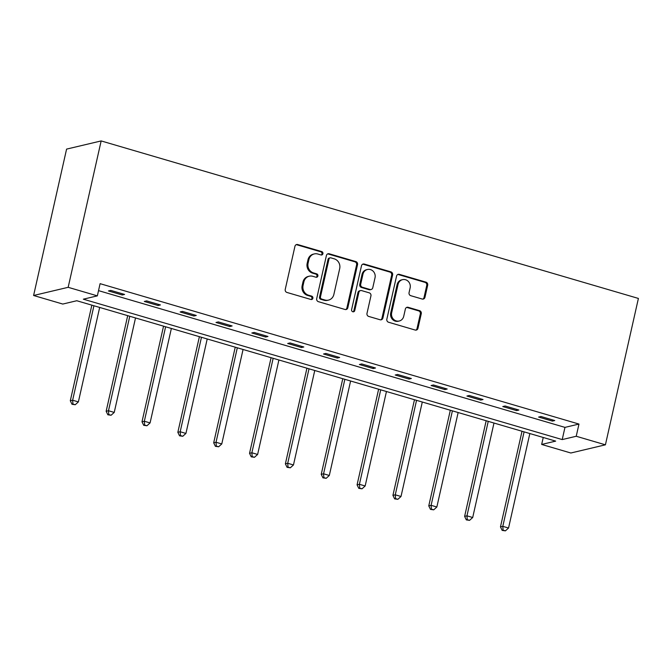 <?xml version="1.0" encoding="UTF-8"?>
<svg xmlns="http://www.w3.org/2000/svg" width="672" height="672" viewBox="0 0 672 672"><rect width="100%" height="100%" fill="white"/><g stroke="black" fill="none" stroke-linecap="round" stroke-linejoin="round"><path stroke-width="1.01" d="M322.913 253.722A1.747 1.613 76.7 0 0 321.712 251.58L297.746 244.558A2.495 2.31 76.7 0 0 294.949 246.288L285.239 289.397A2.495 2.31 76.7 0 0 286.952 292.454L310.918 299.477A1.747 1.613 76.7 0 0 312.875 298.267A1.747 1.613 76.7 0 0 311.674 296.125L308.574 295.218A7.98 7.392 76.7 0 1 303.08 285.44L303.887 281.845A7.98 7.392 76.7 0 1 309.271 276.2A7.98 7.392 76.7 0 1 312.833 276.301L315.932 277.208A1.747 1.613 76.7 0 0 317.89 275.999A1.747 1.613 76.7 0 0 316.688 273.857L313.589 272.95A7.98 7.392 76.7 0 1 308.095 263.164L308.91 259.577A7.98 7.392 76.7 0 1 314.286 253.924A7.98 7.392 76.7 0 1 317.856 254.024L320.956 254.94A1.747 1.613 76.7 0 0 322.913 253.722M321.25 254.99A1.747 1.613 76.7 0 0 320.779 251.807L296.814 244.776A2.495 2.31 76.7 0 0 296.176 244.692M311.212 299.536A1.747 1.613 76.7 0 0 310.741 296.352L307.633 295.436L308.574 295.218M316.226 277.267A1.747 1.613 76.7 0 0 315.756 274.075L312.656 273.168L313.589 272.95M422.167 299.032A2.495 2.31 76.7 0 0 424.964 297.301L427.686 285.205A2.495 2.31 76.7 0 0 425.972 282.148L399.353 274.352A2.495 2.31 76.7 0 0 396.564 276.083L386.845 319.192A2.495 2.31 76.7 0 0 388.559 322.241L415.178 330.044A2.495 2.31 76.7 0 0 417.976 328.314L421.268 313.706A2.495 2.31 76.7 0 0 419.546 310.649L408.156 307.314A2.495 2.31 76.7 0 0 405.367 309.044L403.729 316.285A6.67 6.174 76.7 0 1 399.235 321.014A6.67 6.174 76.7 0 1 391.667 312.749L398.059 284.374A6.67 6.174 76.7 0 1 402.553 279.653A6.67 6.174 76.7 0 1 410.13 287.91L409.063 292.639A2.495 2.31 76.7 0 0 410.777 295.697L422.167 299.032M98.524 290.632L564.967 427.384L578.978 424.066L576.223 436.262L605.413 444.822L638.4 298.435L101.153 140.927L66.587 149.108L33.6 295.495L62.782 304.055L76.793 300.737L555.677 441.126L541.666 444.444L570.847 453.004L605.413 444.822M578.978 424.066L100.094 283.668L97.348 295.865L68.166 287.314L101.153 140.927M357.538 264.642A2.495 2.31 76.7 0 0 355.824 261.584L329.213 253.781A2.495 2.31 76.7 0 0 326.416 255.52L316.697 298.62A2.495 2.31 76.7 0 0 318.419 301.678L345.03 309.481A2.495 2.31 76.7 0 0 347.827 307.751L357.538 264.642L356.605 264.86A2.495 2.31 76.7 0 0 354.892 261.803L328.272 254.008A2.495 2.31 76.7 0 0 327.642 253.915M364.283 264.062L390.894 271.866A2.495 2.31 76.7 0 1 392.616 274.924L382.897 318.032A2.495 2.31 76.7 0 1 380.1 319.763L368.71 316.428A2.495 2.31 76.7 0 1 366.996 313.37L370.936 295.89A2.495 2.31 76.7 0 0 369.222 292.832L361.662 290.615A2.495 2.31 76.7 0 0 358.873 292.345L354.766 310.548A1.747 1.613 76.7 0 1 353.59 311.783A1.747 1.613 76.7 0 1 351.607 309.624L361.486 265.801A2.495 2.31 76.7 0 1 364.283 264.062L363.35 264.289L389.962 272.093L390.894 271.866M108.452 290.942L122.237 294.991L124.572 294.437L110.788 290.396L108.452 290.942M144.295 301.459L158.088 305.5L160.423 304.945L146.639 300.905L144.295 301.459M180.146 311.968L193.931 316.008L196.266 315.454L182.482 311.413L180.146 311.968M215.998 322.476L229.782 326.516L232.117 325.962L218.333 321.922L215.998 322.476M251.84 332.984L265.625 337.025L267.96 336.47L254.176 332.43L251.84 332.984M287.692 343.493L301.476 347.533L303.811 346.979L290.027 342.938L287.692 343.493M323.534 354.001L337.319 358.042L339.654 357.496L325.87 353.447L323.534 354.001M359.386 364.51L373.17 368.558L375.505 368.004L361.721 363.955L359.386 364.51M395.228 375.018L409.013 379.067L411.348 378.512L397.564 374.472L395.228 375.018M431.08 385.535L444.864 389.575L447.199 389.021L433.415 384.98L431.08 385.535M466.922 396.043L480.707 400.084L483.042 399.529L469.258 395.489L466.922 396.043M502.774 406.552L516.558 410.592L518.893 410.038L505.109 405.997L502.774 406.552M538.616 417.06L552.401 421.1L554.736 420.546L540.952 416.506L538.616 417.06M543.236 437.48L541.666 444.444M97.348 295.865L83.336 299.183L562.212 439.58L576.223 436.262M68.166 287.314L33.6 295.495M564.967 427.384L562.212 439.58M122.237 294.991L122.497 293.824M158.088 305.5L158.348 304.34M193.931 316.008L194.191 314.849M229.782 326.516L230.042 325.357M265.625 337.025L265.894 335.866M301.476 347.533L301.736 346.374M337.319 358.042L337.588 356.882M373.17 368.558L373.43 367.391M409.013 379.067L409.282 377.899M444.864 389.575L445.124 388.416M480.707 400.084L480.976 398.924M516.558 410.592L516.818 409.433M552.401 421.1L552.67 419.941M314.286 253.924L313.354 254.15A7.98 7.392 76.7 0 0 307.978 259.795L308.91 259.577M312.656 273.168A7.98 7.392 76.7 0 1 307.163 263.39L307.978 259.795M309.271 276.2L308.33 276.419A7.98 7.392 76.7 0 0 302.954 282.064L303.887 281.845M307.633 295.436A7.98 7.392 76.7 0 1 302.148 285.659L302.954 282.064M345.668 309.574A2.495 2.31 76.7 0 0 346.895 307.969L356.605 264.86M330.935 257.863A1.747 1.613 76.7 0 0 328.978 259.073L320.452 296.915A1.747 1.613 76.7 0 0 321.653 299.057L324.92 300.014A7.98 7.392 76.7 0 0 328.49 300.115A7.98 7.392 76.7 0 0 333.866 294.462L339.696 268.598A7.98 7.392 76.7 0 0 334.202 258.821L330.935 257.863M330.154 257.838L329.221 258.065A1.747 1.613 76.7 0 0 328.045 259.3L328.978 259.073M328.49 300.115L327.558 300.334A7.98 7.392 76.7 0 1 323.988 300.233L320.72 299.275A1.747 1.613 76.7 0 1 319.519 297.133L328.045 259.3M380.738 319.855A2.495 2.31 76.7 0 0 381.965 318.251L391.684 275.142A2.495 2.31 76.7 0 0 389.962 272.093M360.553 290.581L359.621 290.808A2.495 2.31 76.7 0 0 357.932 292.572L353.833 310.775L354.766 310.548M353.111 311.816A1.747 1.613 76.7 0 0 353.833 310.775M375.026 277.746A6.67 6.174 76.7 0 0 367.458 269.489A6.67 6.174 76.7 0 0 362.956 274.21L360.704 284.206A2.495 2.31 76.7 0 0 362.418 287.263L369.978 289.481A2.495 2.31 76.7 0 0 372.775 287.742L375.026 277.746M367.458 269.489L366.517 269.707A6.67 6.174 76.7 0 0 362.023 274.428L362.956 274.21M371.095 289.514L370.154 289.733A2.495 2.31 76.7 0 1 369.046 289.699L361.486 287.482A2.495 2.31 76.7 0 1 359.772 284.424L362.023 274.428M363.35 264.289A2.495 2.31 76.7 0 0 362.712 264.197M402.553 279.653L401.621 279.871A6.67 6.174 76.7 0 0 397.127 284.592L398.059 284.374M399.235 321.014L398.303 321.233A6.67 6.174 76.7 0 1 390.726 312.967L397.127 284.592M415.808 330.137A2.495 2.31 76.7 0 0 417.035 328.532L420.328 313.925A2.495 2.31 76.7 0 0 418.614 310.867L407.224 307.532A2.495 2.31 76.7 0 0 406.594 307.44M422.797 299.124A2.495 2.31 76.7 0 0 424.024 297.52L426.754 285.432A2.495 2.31 76.7 0 0 425.04 282.374L398.42 274.571A2.495 2.31 76.7 0 0 397.79 274.478M91.854 305.147L70.3 400.772L72.635 400.218L78.38 401.906L99.674 307.44M93.929 305.76L72.635 400.218L72.946 404.065L72.013 404.284L75.239 404.737L72.946 404.065M78.38 401.906L75.239 404.737M72.013 404.284L70.3 400.772M127.697 315.655L106.151 411.281L108.486 410.735L114.232 412.415L135.517 317.948M129.772 316.268L108.486 410.735L108.788 414.574L107.856 414.792L111.09 415.246L108.788 414.574M114.232 412.415L111.09 415.246M107.856 414.792L106.151 411.281M163.548 326.164L141.994 421.798L144.329 421.243L150.074 422.923L171.368 328.457M165.623 326.777L144.329 421.243L144.64 425.082L143.707 425.309L146.941 425.754L144.64 425.082M150.074 422.923L146.941 425.754M143.707 425.309L141.994 421.798M199.391 336.68L177.845 432.306L180.18 431.752L185.926 433.432L207.211 338.965M201.466 337.285L180.18 431.752L180.482 435.59L179.55 435.817L182.784 436.271L180.482 435.59M185.926 433.432L182.784 436.271M179.55 435.817L177.845 432.306M235.242 347.189L213.688 442.814L216.023 442.26L221.768 443.948L243.062 349.482M237.317 347.794L216.023 442.26L216.334 446.107L215.401 446.326L218.635 446.779L216.334 446.107M221.768 443.948L218.635 446.779M215.401 446.326L213.688 442.814M271.085 357.697L249.539 453.323L251.874 452.768L257.62 454.457L278.905 359.99M273.16 358.302L251.874 452.768L252.176 456.616L251.244 456.834L254.478 457.288L252.176 456.616M257.62 454.457L254.478 457.288M251.244 456.834L249.539 453.323M306.936 368.206L285.382 463.831L287.717 463.277L293.462 464.965L314.756 370.499M309.011 368.81L287.717 463.277L288.028 467.124L287.095 467.342L290.329 467.796L288.028 467.124M293.462 464.965L290.329 467.796M287.095 467.342L285.382 463.831M342.779 378.714L321.233 474.34L323.568 473.785L329.314 475.474L350.599 381.007M344.854 379.319L323.568 473.785L323.87 477.632L322.938 477.851L326.172 478.304L323.87 477.632M329.314 475.474L326.172 478.304M322.938 477.851L321.233 474.34M378.63 389.222L357.076 484.848L359.411 484.302L365.156 485.982L386.45 391.516M380.705 389.836L359.411 484.302L359.722 488.141L358.789 488.359L362.023 488.813L359.722 488.141M365.156 485.982L362.023 488.813M358.789 488.359L357.076 484.848M414.473 399.731L392.927 495.365L395.262 494.81L401.008 496.49L422.293 402.024M416.548 400.344L395.262 494.81L395.573 498.649L394.632 498.876L397.866 499.321L395.573 498.649M401.008 496.49L397.866 499.321M394.632 498.876L392.927 495.365M450.324 410.239L428.77 505.873L431.105 505.319L436.85 506.999L458.144 412.532M452.399 410.852L431.105 505.319L431.416 509.158L430.483 509.384L433.717 509.838L431.416 509.158M436.85 506.999L433.717 509.838M430.483 509.384L428.77 505.873M486.167 420.756L464.621 516.382L466.956 515.827L472.702 517.507L493.987 423.041M488.242 421.361L466.956 515.827L467.267 519.666L466.326 519.893L469.56 520.346L467.267 519.666M472.702 517.507L469.56 520.346M466.326 519.893L464.621 516.382M522.018 431.264L500.464 526.89L502.799 526.336L508.544 528.024L529.838 433.558M524.093 431.869L502.799 526.336L503.11 530.183L502.177 530.401L505.411 530.855L503.11 530.183M508.544 528.024L505.411 530.855M502.177 530.401L500.464 526.89M320.779 251.807L321.712 251.58M310.741 296.352L311.674 296.125M315.756 274.075L316.688 273.857M307.163 263.39L308.095 263.164M302.148 285.659L303.08 285.44M296.814 244.776L297.746 244.558M346.895 307.969L347.827 307.751M328.272 254.008L329.213 253.781M354.892 261.803L355.824 261.584M319.519 297.133L320.452 296.915M320.72 299.275L321.653 299.057M323.988 300.233L324.92 300.014M391.684 275.142L392.616 274.924M381.965 318.251L382.897 318.032M357.932 292.572L358.873 292.345M359.772 284.424L360.704 284.206M361.486 287.482L362.418 287.263M369.046 289.699L369.978 289.481M390.726 312.967L391.667 312.749M407.224 307.532L408.156 307.314M418.614 310.867L419.546 310.649M420.328 313.925L421.268 313.706M417.035 328.532L417.976 328.314M398.42 274.571L399.353 274.352M425.04 282.374L425.972 282.148M426.754 285.432L427.686 285.205M424.024 297.52L424.964 297.301"/></g></svg>
